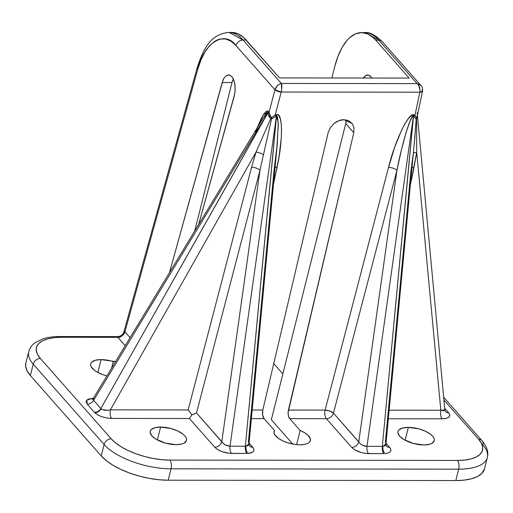 <?xml version="1.0" encoding="UTF-8"?>
<svg xmlns="http://www.w3.org/2000/svg" width="513" height="513" viewBox="0 0 513 513"><rect width="100%" height="100%" fill="white"/><g stroke="black" fill="none" stroke-linecap="round" stroke-linejoin="round"><path stroke-width="0.77" d="M93.744 397.761L93.109 399.076L93.623 400.313L101.067 408.739A6.451 4.777 -45.8 0 1 94.905 412.843L97.957 415.011L102.164 416.812L106.967 418.005L111.687 418.428L189.419 418.518L191.894 414.87L189.419 418.518L214.729 447.221A6.451 5.027 138.6 0 0 221.815 441.68A6.451 5.027 -41.4 0 1 214.729 447.221C218.75 450.972 224.348 453.043 231.53 453.447A6.451 3.033 90.1 0 1 230.016 446.195A6.451 3.033 -89.9 0 0 231.53 453.447L246.881 453.466A6.451 3.033 90.1 0 1 245.374 446.214A6.451 3.033 -89.9 0 0 246.881 453.466L229.215 453.325L221.917 451.62L217.685 449.6L214.729 447.221L189.419 418.518L111.687 418.428A6.451 3.033 90.1 0 1 110.41 409.849L256.019 152.111L270.697 118.67L268.818 116.368L267.754 113.084L100.856 408.508L93.623 400.313L267.696 113.014L100.856 408.508L102.664 409.695L107.679 410.291L110.41 409.849L188.136 409.938L110.41 409.849A6.451 3.033 -89.9 0 0 111.687 418.428C104.62 418.101 99.022 416.242 94.905 412.843A6.451 4.777 134.2 0 0 101.067 408.739C103.177 410.342 106.294 410.714 110.41 409.849L256.019 152.111L251.601 167.187L188.136 409.938L191.894 414.87L196.505 412.978L221.815 441.68C223.694 444.489 226.432 445.996 230.016 446.195L276.436 115.976L271.544 118.92L259.969 170.226L221.815 441.68L259.969 170.226L196.505 412.978L222.418 442.591L225.258 444.938L230.016 446.195L245.932 446.207A6.451 3.54 -93.3 0 0 248.003 453.434L252.64 452.197L253.922 450.517L253.537 448.4L249.061 443.104L252.729 447.265A6.451 5.027 -41.4 0 1 249.35 445.874A6.451 5.027 138.6 0 0 252.729 447.265C255.23 450.735 253.653 452.787 248.003 453.434A6.451 3.54 86.7 0 1 245.932 446.207L248.985 443.86L248.427 441.712L274.045 170.245L277.315 143.64L278.258 122.934L276.533 115.976L245.374 446.214L230.016 446.195L276.436 115.976L245.374 446.214L247.644 445.784L248.709 444.803L248.985 443.379M386.276 445.996L385.943 444.066L414.876 137.061L416.184 119.093L413.491 116.137L382.332 446.381L366.975 446.361L413.395 116.137L382.332 446.381L382.89 446.374A6.451 3.54 -93.3 0 0 384.962 453.595L388.373 452.966L390.444 451.594L390.88 450.683L390.496 448.561L386.02 443.264L389.688 447.426A6.451 5.027 -41.4 0 1 386.308 446.041A6.451 5.027 138.6 0 0 389.688 447.426C392.189 450.895 390.611 452.953 384.962 453.595A6.451 3.54 86.7 0 1 382.89 446.374L385.943 444.021L385.385 441.873L411.003 170.406L413.1 154.875M160.595 427.066A18.712 7.753 -165.9 0 1 178.922 431.555A18.712 7.753 -165.9 0 1 186.501 440.417A18.712 7.753 -165.9 0 1 176.106 444.656L165.622 443.161L156.061 439.211L151.835 435.838L150.123 432.478L150.309 430.958L151.188 429.631L154.868 427.727L160.595 427.066L171.079 428.56L177.78 430.991L183.038 434.165L184.872 435.883L186.065 437.595L186.578 439.243L186.392 440.763L183.975 443.187L181.839 443.995L176.106 444.656A18.712 7.753 -165.9 0 1 157.786 440.167A18.712 7.753 -165.9 0 1 150.206 431.305A18.712 7.753 -165.9 0 1 160.595 427.066L157.363 439.949L160.595 427.066M101.093 359.594L97.861 372.47L101.093 359.594L115.592 361.582L113.251 361.575L111.597 368.174L113.251 361.575A18.712 7.753 -165.9 0 0 101.093 359.594A18.712 7.753 -165.9 0 0 90.698 363.826A18.712 7.753 -165.9 0 0 106.916 375.894L102.658 374.593L96.559 371.733L94.161 370.085L91.141 366.654L90.621 365.006L90.807 363.486L91.686 362.152L95.367 360.254L101.093 359.594M408.348 427.361A18.712 7.753 -165.9 0 1 426.675 431.85A18.712 7.753 -165.9 0 1 434.255 440.718A18.712 7.753 -165.9 0 1 423.86 444.951L413.375 443.456L403.814 439.506L399.589 436.14L397.876 432.773L398.062 431.253L398.941 429.926L402.622 428.022L408.348 427.361L418.832 428.855L425.534 431.286L430.792 434.46L432.626 436.178L433.818 437.89L434.331 439.538L434.145 441.058L431.728 443.482L429.593 444.29L423.86 444.951A18.712 7.753 -165.9 0 1 405.539 440.462A18.712 7.753 -165.9 0 1 397.96 431.6A18.712 7.753 -165.9 0 1 408.348 427.361L405.116 440.244L408.348 427.361M444.681 408.245L448.708 412.818L449.837 415.12L448.984 417.069L446.265 418.371L442.103 418.82L388.328 418.755L442.103 418.82A6.451 3.033 90.1 0 1 440.827 410.24L389.136 410.182L440.827 410.24L443.783 410.727L444.842 409.983L417.409 115.387L416.505 117.964A6.451 6.047 -72.5 0 0 416.184 119.093A6.451 2.129 -177.2 0 1 416.575 118.849L416.71 152.303L440.827 410.24A6.451 3.033 -89.9 0 0 442.103 418.82C448.965 418.448 451.164 416.447 448.708 412.818A6.451 5.027 -41.4 0 1 445.31 411.4A6.451 5.027 138.6 0 0 448.708 412.818L444.681 408.245M385.943 443.54L385.667 444.963L384.603 445.951L382.332 446.381A6.451 3.033 90.1 0 0 383.839 453.627L368.488 453.607A6.451 3.033 90.1 0 1 366.975 446.361A6.451 3.033 -89.9 0 0 368.488 453.607C361.306 453.21 355.708 451.132 351.687 447.381A6.451 5.027 138.6 0 0 358.773 441.84C360.652 444.649 363.39 446.156 366.975 446.361L382.332 446.381A6.451 3.033 -89.9 0 0 383.839 453.627L366.173 453.486L361.267 452.556L354.65 449.766L351.687 447.381L326.377 418.679L289.71 418.64L300.15 430.478L304.408 432.594L307.704 434.979L310.307 438.653L310.282 440.879L308.832 442.725L307.608 443.456L304.273 444.463L299.983 444.803L295.09 444.45L287.447 442.7L282.74 440.847L278.783 438.615L274.904 434.941L273.993 432.555L274.519 430.445L264.08 418.608L251.37 418.595L264.08 418.608L262.624 414.876L262.803 410.028L252.178 410.015L262.803 410.028L328.147 132.675L262.803 410.028A6.451 3.033 -89.9 0 0 264.08 418.608L274.519 430.445L273.993 432.542L274.519 430.445A18.712 7.753 -165.9 0 0 274.083 431.452L274.083 431.452A18.712 7.753 -165.9 0 0 290.339 443.527A18.712 7.753 -165.9 0 0 310.378 440.564L310.378 440.564A18.712 7.753 -165.9 0 0 300.15 430.478L296.597 444.63L300.15 430.478L289.71 418.64A6.451 3.033 90.1 0 1 288.434 410.06L353.778 132.707L353.976 127.731L352.187 123.511L348.693 120.69L344.024 119.696L338.888 120.677L334.066 123.492L330.295 127.705L328.147 132.675L330.295 127.705L334.066 123.492C337.362 120.94 340.677 119.676 344.024 119.696L352.187 123.511L353.976 127.731L353.778 132.707L345.73 123.575L271.332 419.756L292.782 444.072L271.332 419.756L345.73 123.575A14.518 11.312 138.6 0 0 346.115 119.882L345.73 123.575L353.778 132.707L288.12 412.446L288.479 416.049L289.71 418.64L326.377 418.679A6.451 5.027 138.6 0 0 333.463 413.145L358.773 441.84L396.927 170.393L333.463 413.145L360.171 443.617L362.216 445.104L366.975 446.361L413.395 116.137L412.074 117.208L410.394 120.305L406.219 132.072L401.493 149.649L396.927 170.393L358.773 441.84A6.451 5.027 -41.4 0 1 351.687 447.381L326.377 418.679A6.451 3.033 90.1 0 1 325.095 410.105L288.434 410.06L325.095 410.105A6.451 3.033 -89.9 0 0 326.377 418.679A6.451 5.027 -41.4 0 0 333.463 413.145A6.451 2.462 14.7 0 0 325.095 410.105L329.891 411.06L333.463 413.145L396.927 170.393A6.451 2.462 14.7 0 0 388.559 167.353L325.095 410.105L388.559 167.353A6.451 2.462 -165.3 0 1 396.927 170.393C402.025 143.55 411.048 113.815 413.395 116.137A6.451 3.033 90.1 0 1 413.625 114.809L411.15 115.816L408.239 118.798L405.014 123.646L401.596 130.174L394.689 147.218L388.559 167.353C394.875 141.267 408.617 112.469 413.625 114.809A6.451 3.033 -89.9 0 0 413.395 116.137L413.491 116.137A6.451 3.033 90.1 0 1 413.722 114.809L413.722 114.809A6.451 3.033 -89.9 0 0 413.491 116.137L414.113 116.547A6.451 3.88 122.4 0 1 415.004 115.188L413.722 114.809L415.004 115.188L416.505 117.964A6.451 4.168 -140.3 0 0 416.575 118.849L416.71 152.303L440.827 410.24L444.835 409.919M93.372 398.255L93.623 400.313A6.451 5.027 -41.4 0 1 87.242 404.199L94.475 412.394A6.451 5.027 138.6 0 0 100.856 408.508A6.451 5.027 -41.4 0 1 94.475 412.394L87.242 404.199L86.113 401.891L86.293 400.852L88.114 399.197L93.847 398.191M28.792 351.392A51.621 21.392 14.1 0 0 33.23 364.147A6.451 5.027 -41.4 0 1 40.354 358.459A6.451 5.027 138.6 0 0 33.23 364.147L104.101 444.508A6.451 5.027 -41.4 0 1 111.225 438.82L40.354 358.459A45.17 18.718 -165.9 0 1 61.502 337.278L117.836 337.349L125.21 345.704L117.836 337.349L61.502 337.278L54.089 337.676L47.671 338.875L42.508 340.831L38.796 343.466L36.673 346.673L36.224 350.341L37.468 354.323L40.354 358.459L111.225 438.82L115.643 442.963L121.421 446.951L128.346 450.626L136.137 453.845L144.506 456.493L153.131 458.462L161.678 459.68L169.816 460.097L457.436 460.443L464.855 460.039L471.267 458.84L476.43 456.891L480.142 454.255L482.265 451.049L482.714 447.381L481.47 443.399L478.584 439.263L443.899 399.935L478.584 439.263A45.17 18.718 -165.9 0 1 457.436 460.443L169.816 460.097A45.17 18.718 -165.9 0 1 111.225 438.82A6.451 5.027 138.6 0 0 104.101 444.508L101.234 455.903A51.621 21.392 14.1 0 0 168.193 480.219L171.053 468.824A51.621 21.392 -165.9 0 1 104.101 444.508L101.234 455.903L30.37 375.542L33.23 364.147A51.621 21.392 -165.9 0 1 28.728 351.629L25.868 363.018A51.621 21.392 14.1 0 0 30.37 375.542L33.23 364.147L104.101 444.508A51.621 21.392 14.1 0 0 171.053 468.824L458.68 469.171L455.82 480.559L168.193 480.219L171.053 468.824A6.451 3.033 -89.9 0 0 169.816 460.097A6.451 3.033 90.1 0 1 171.053 468.824L458.68 469.171L455.82 480.559A51.621 21.392 14.1 0 0 484.49 468.876L487.35 457.487A51.621 21.392 -165.9 0 1 458.68 469.171A6.451 3.033 -89.9 0 0 457.436 460.443A6.451 3.033 90.1 0 1 458.68 469.171A51.621 21.392 14.1 0 0 487.286 457.724M482.848 444.963A51.621 21.392 -165.9 0 1 487.35 457.487C488.742 452.165 486.952 446.566 481.989 440.686A6.451 5.027 138.6 0 0 478.584 439.263A6.451 5.027 -41.4 0 1 481.989 440.686A6.451 5.027 -41.4 0 1 482.848 444.963M365.147 32.608L378.812 40.174L375.734 40.168L409.162 78.072L279.559 77.918L246.131 40.014L243.053 40.008L281.361 83.452L417.12 83.613L378.812 40.174L375.734 40.168A64.529 30.331 90.1 0 0 361.505 32.601A64.529 30.331 90.1 0 0 334.681 66.799L331.873 77.982L334.681 66.799L337.99 56.27L342.19 47.311L347.134 40.264L349.828 37.552L355.515 33.858L361.434 32.601L367.353 33.82L373.041 37.468L375.734 40.168L409.162 78.072L279.559 77.918L243.438 37.314L237.75 33.666L231.838 32.441M371.957 78.284L370.848 76.706L368.302 75.071L365.654 75.635L363.3 78.316M282.849 373.919L273.743 363.595L282.849 373.919M194.735 230.959L232.011 82.548L233.293 78.938A14.518 6.823 -89.9 0 0 232.011 82.548L194.735 230.959M25.881 362.947L25.65 366.263L27.074 370.809L30.37 375.542L101.234 455.903L106.287 460.636L112.892 465.188L120.805 469.389L129.712 473.076L139.273 476.096L149.129 478.347L158.895 479.738L168.193 480.219L455.82 480.559L464.297 480.104L471.627 478.732L477.526 476.5L481.771 473.493L484.509 468.799M257.051 128.103L261.367 118.266L263.56 114.437L265.516 111.956L267.145 110.917L268.402 111.359L269.017 112.418L274.942 89.749L235.961 45.548L230.997 41.213L225.669 39.007L220.199 39.026L217.467 39.873L214.78 41.264L209.631 45.638L204.95 51.98L200.916 60.04L197.678 69.518L124.922 331.808L130.084 337.657L124.922 331.808L197.678 69.518A6.451 2.591 -164.5 0 1 197.114 67.947L123.902 331.892L124.922 331.808C123.652 335.162 121.292 337.009 117.836 337.349L117.548 336.624L117.984 336.624L119.907 337.362M228.522 74.84L226.464 75.469L224.008 78.149L222.187 82.535L232.011 82.548L222.187 82.535L169.444 272.698L223.001 80.163L224.008 78.149L226.464 75.469L229.189 74.904L231.761 76.546L232.87 78.123L234.505 82.497L235.185 87.909L234.8 93.552L198.621 224.547L234.223 96.181L235.127 90.756L234.973 85.12C234.409 81.169 233.338 78.309 231.761 76.546L228.554 74.84M276.731 149.501L278.303 125.172L277.482 117.047L276.533 115.976A6.451 3.033 90.1 0 1 276.764 114.643C282.875 112.321 283.035 141.139 277.065 167.219A6.451 2.623 11.8 0 0 275.064 167.494A6.451 2.623 -168.2 0 1 277.065 167.219L273.48 184.295L279.001 156.946L281.291 137.991L281.554 130.026L281.207 123.498L280.265 118.644L278.764 115.656L277.828 114.899L275.205 115.021L281.22 92.032L419.826 92.193L415.004 115.188A6.451 3.88 -57.6 0 0 414.113 116.547L416.184 119.093A6.451 6.047 107.5 0 1 416.505 117.964L417.332 115.81L417.338 112.591M410.438 184.462L416.71 152.303A6.451 2.809 8.3 0 0 413.35 153.573A6.451 2.809 -171.7 0 1 416.71 152.303L414.023 167.385A6.451 2.623 11.8 0 0 412.022 167.661A6.451 2.623 -168.2 0 1 414.023 167.385L410.438 184.462M363.48 78.021A14.518 6.823 90.1 0 1 367.648 75.007A14.518 6.823 90.1 0 1 371.81 78.027M367.59 32.903L364.737 32.601C369.386 31.857 375.215 34.858 382.223 41.598A6.451 5.027 138.6 0 0 378.812 40.174C375.311 36.199 371.572 33.775 367.59 32.903M246.131 40.014A64.529 30.331 -89.9 0 0 231.902 32.441L228.663 32.441L231.626 32.742C235.743 33.614 239.552 36.038 243.053 40.008L246.131 40.014M228.535 32.441L228.663 32.441C210.356 34.281 203.417 48.806 197.114 67.947M28.728 351.629C30.677 345.454 34.3 343.261 35.07 342.665L42.9 338.837C47.869 337.272 53.596 336.502 60.079 336.522A6.451 3.033 90.1 0 1 61.502 337.278A6.451 3.033 -89.9 0 0 60.04 336.522M117.548 336.624L117.984 336.624M123.845 334.284L124.095 331.501L124.922 331.808A6.451 5.027 138.6 0 1 117.836 337.349L117.714 336.592C120.837 336.4 122.902 334.829 123.902 331.892L123.825 334.059M123.87 332.02L124.095 331.501M197.12 67.921A6.451 2.591 15.5 0 0 197.678 69.518C203.635 42.938 224.694 29.754 235.961 45.548A6.451 5.027 -41.4 0 1 243.053 40.008L229.087 32.447M243.053 40.008A6.451 5.027 138.6 0 0 235.961 45.548L274.942 89.749L277.45 85.594L279.361 84.158L281.361 83.452L243.053 40.008M281.65 89.647L281.22 92.032L419.826 92.193L420.019 89.807L418.563 85.177L417.12 83.613L281.361 83.452L281.65 89.647M382.223 41.598L420.974 85.543L417.12 83.613L378.812 40.174A6.451 5.027 -41.4 0 1 382.23 41.611M422.09 89.929A4.841 1.962 -168.2 0 1 422.532 91.025A4.841 1.962 -168.2 0 1 419.826 92.193C420.384 88.602 419.48 85.742 417.12 83.613L419.416 84.324L421.16 85.767M415.004 115.188L419.826 92.193L422.532 91.025C422.635 88.127 422.116 86.299 420.974 85.543L420.993 85.568M417.351 116.547L416.184 119.093L414.196 144.666M93.116 398.203L86.812 400.095L87.242 404.199A6.451 5.027 138.6 0 0 93.623 400.313L267.696 113.014L266.85 113.149L265.42 114.675L262.823 118.574L93.385 398.229L92.327 399.326L93.109 399.114M263.304 154.695A6.451 2.257 18 0 0 256.019 152.111L270.697 118.67A6.451 1.43 -165.2 0 1 271.544 118.92L259.969 170.226A6.451 2.462 14.7 0 0 251.601 167.187L256.019 152.111A6.451 2.257 -162 0 1 263.304 154.695M193.228 414.472L191.894 414.87L188.136 409.938L251.601 167.187A6.451 2.462 -165.3 0 1 259.969 170.226L196.505 412.978L193.228 414.472M281.22 92.032A4.841 1.847 -165.3 0 1 274.942 89.749L269.017 112.418L269.857 115.207L271.358 117.791L275.205 115.021L281.22 92.032C281.977 88.435 282.028 85.575 281.361 83.452C278.29 84.215 276.148 86.319 274.942 89.749L281.22 92.032M417.325 115.842L416.575 118.849A6.451 4.168 39.7 0 1 416.505 117.964M276.764 114.643A6.451 3.033 -89.9 0 0 276.533 115.976L276.436 115.976A6.451 3.033 90.1 0 1 276.667 114.643L276.764 114.643M276.436 115.976L275.673 116.38A6.451 1.456 64.1 0 1 275.205 115.021L276.667 114.643A6.451 3.033 -89.9 0 0 276.436 115.976M271.358 117.791L275.205 115.021A6.451 1.456 -115.9 0 0 275.673 116.38L271.544 118.92A6.451 1.59 83.9 0 0 271.358 117.791L271.544 118.92L270.697 118.67L271.358 117.791L270.697 118.67L267.953 113.719A6.451 3.7 159 0 0 269.017 112.418L271.358 117.791M267.953 113.719L267.754 113.084A6.451 5.027 138.6 0 0 268.459 111.43L269.017 112.418A6.451 3.7 -21 0 1 267.953 113.719M268.459 111.43A6.451 5.027 -41.4 0 1 267.754 113.084L267.696 113.014A6.451 5.027 138.6 0 0 268.402 111.359L268.459 111.43M255.538 132.2L263.284 114.867L268.402 111.359A6.451 5.027 -41.4 0 1 267.696 113.014L263.381 117.669M249.318 445.835L248.985 443.899L277.225 144.621M361.505 32.601L364.737 32.601M60.079 336.522L117.714 336.592M443.649 397.203L481.989 440.686M444.842 409.958L445.297 411.388M422.532 91.025L417.332 115.81"/></g></svg>
